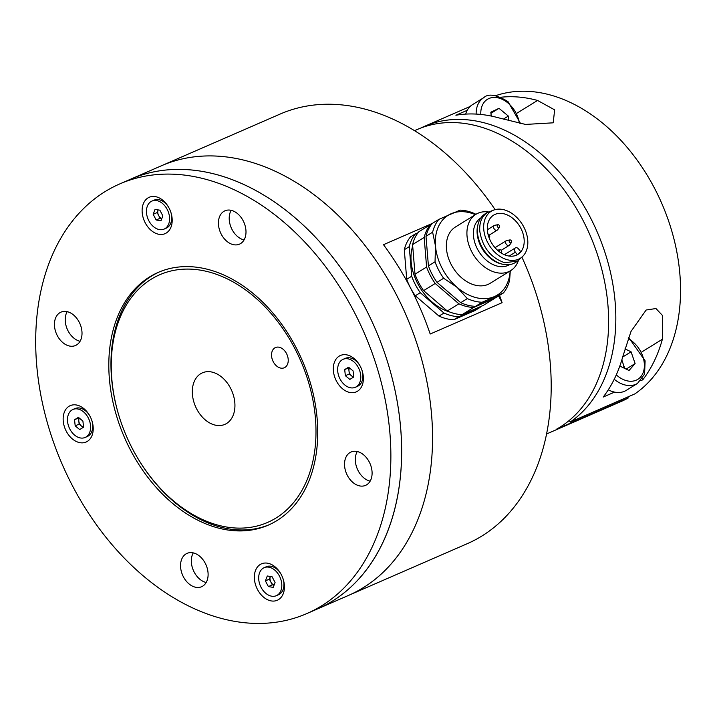 <?xml version="1.0" encoding="UTF-8"?>
<svg xmlns="http://www.w3.org/2000/svg" width="715" height="715" viewBox="0 0 715 715"><rect width="100%" height="100%" fill="white"/><g stroke="black" fill="none" stroke-linecap="round" stroke-linejoin="round"><path stroke-width="1.07" d="M226.619 423.459A28.117 19.761 -113.5 0 0 231.16 389.425A28.117 19.761 -113.5 0 0 202.399 372.828A28.117 19.761 -113.5 0 0 195.508 406.495A28.117 19.761 -113.5 0 0 224.859 424.379A28.117 19.761 -113.5 0 0 226.619 423.459M284.981 367.394A11.029 7.749 -113.5 0 0 286.76 354.05A11.029 7.749 -113.5 0 0 275.481 347.544A11.029 7.749 -113.5 0 0 272.781 360.744A11.029 7.749 -113.5 0 0 284.293 367.76A11.029 7.749 -113.5 0 0 284.981 367.394M151.214 279.207A135.072 94.934 -113.5 0 0 119.307 416.943A135.072 94.934 -113.5 0 0 135.966 455.178A135.072 94.934 -113.5 0 0 278.939 516.105A135.072 94.934 -113.5 0 0 293.651 346.283A135.072 94.934 -113.5 0 0 151.214 279.207M119.307 416.943L119.182 416.541A137.825 96.865 66.5 0 1 151.732 275.99A137.825 96.865 66.5 0 1 159.302 271.941M269.385 524.64A137.825 96.865 66.5 0 1 136.181 455.544L135.966 455.178M306.842 613.568A234.306 164.673 -113.5 0 0 377.44 534.614A234.306 164.673 -113.5 0 0 328.212 270.207A234.306 164.673 -113.5 0 0 119.691 183.952A234.306 164.673 -113.5 0 0 62.294 464.527A234.306 164.673 -113.5 0 0 306.842 613.568L317.63 608.867A234.306 164.673 -113.5 0 0 388.227 529.913A234.306 164.673 -113.5 0 0 338.999 265.506A234.306 164.673 -113.5 0 0 130.479 179.251A234.306 164.673 66.5 0 1 375.026 328.292A234.306 164.673 66.5 0 1 317.63 608.867L348.545 595.398A234.306 164.673 -113.5 0 0 363.247 587.703A234.306 164.673 -113.5 0 0 401.044 304.098A234.306 164.673 -113.5 0 0 161.402 165.782A234.306 164.673 66.5 0 1 405.95 314.823A234.306 164.673 66.5 0 1 348.545 595.398L467.199 543.713A234.306 164.673 -113.5 0 0 481.901 536.018A234.306 164.673 -113.5 0 0 521.932 257.194M495.12 209.62A234.306 164.673 -113.5 0 0 280.048 114.096L119.691 183.952M499.517 295.384A234.306 164.673 66.5 0 1 502.1 302.686L430.198 334.012A234.306 164.673 -113.5 0 0 383.499 244.691L432.325 223.42M498.587 295.956L502.1 302.686M358.161 470.747A18.197 12.79 66.5 0 1 357.25 451.531A18.197 12.79 -113.5 0 0 357.375 469.094A18.197 12.79 -113.5 0 0 370.156 481.15A18.197 12.79 66.5 0 1 358.161 470.747M194.176 572.098A18.197 12.79 66.5 0 1 193.265 552.883A18.197 12.79 -113.5 0 0 193.39 570.445A18.197 12.79 -113.5 0 0 206.17 582.502A18.197 12.79 66.5 0 1 194.176 572.098M68.077 330.893A18.197 12.79 66.5 0 1 67.165 311.669A18.197 12.79 -113.5 0 0 67.29 329.24A18.197 12.79 -113.5 0 0 80.071 341.287A18.197 12.79 66.5 0 1 68.077 330.893M232.062 229.542A18.197 12.79 66.5 0 1 231.151 210.317A18.197 12.79 -113.5 0 0 231.276 227.888A18.197 12.79 -113.5 0 0 244.056 239.936A18.197 12.79 66.5 0 1 232.062 229.542M518.42 260.501A33.078 23.407 -121.7 0 1 510.742 270.583A33.078 23.407 -121.7 0 1 473.437 254.755A33.078 23.407 -121.7 0 1 475.958 214.303A33.078 23.407 -121.7 0 1 488.408 211.944M475.958 214.303L455.392 227.021A33.078 23.407 58.3 0 0 452.872 267.464A33.078 23.407 58.3 0 0 490.177 283.292L510.742 270.583M509.679 264.595A27.429 19.412 -121.7 0 1 478.8 251.439A27.429 19.412 -121.7 0 1 480.838 217.932M475.377 214.67A46.859 33.167 58.3 0 0 451.129 213.731A46.859 33.167 58.3 0 0 435.489 245.978A46.859 33.167 58.3 0 0 457.144 287.394A46.859 33.167 58.3 0 0 494.44 296.582A46.859 33.167 58.3 0 0 510.161 270.94M517.589 261.163L515.354 262.548A28.671 20.288 -121.7 0 1 502.591 264.228L501.206 263.898A27.429 19.412 -121.7 0 1 501.027 263.853A27.429 19.412 -121.7 0 1 477.674 225.833L478.004 224.439A28.671 20.288 -121.7 0 1 485.208 213.776L487.442 212.391M502.591 264.228A28.671 20.288 -121.7 0 1 502.404 264.184A28.671 20.288 -121.7 0 1 478.004 224.439M510.287 270.869L509.625 280.164A49.621 35.115 -121.7 0 1 503.414 292.971L496.791 297.065L475.52 306.333L482.142 302.239A49.621 35.115 -121.7 0 1 467.333 298.593L460.701 302.686A49.621 35.115 58.3 0 0 475.52 306.333M467.333 298.593L457.144 287.394L443.64 278.251A49.621 35.115 -121.7 0 1 435.042 261.797L435.489 245.978L432.629 232.196A49.621 35.115 -121.7 0 1 438.84 219.389L460.111 210.13A49.621 35.115 -121.7 0 1 474.921 213.776L475.931 214.33M503.414 292.971L482.142 302.239M443.64 278.251L437.017 282.354L460.701 302.686M435.042 261.797L428.419 265.891A49.621 35.115 58.3 0 0 437.017 282.354M432.629 232.196L425.997 236.299L428.419 265.891M438.84 219.389L432.209 223.491A49.621 35.115 58.3 0 0 425.997 236.299M431.797 224.001L430.385 224.617A49.621 35.115 58.3 0 0 424.174 237.425L426.596 267.026A49.621 35.115 58.3 0 0 435.194 283.48L458.887 303.812A49.621 35.115 58.3 0 0 473.696 307.459L494.968 298.191A49.621 35.115 58.3 0 0 495.388 297.681M494.968 298.191L483.376 305.359L462.104 314.627L473.696 307.459M458.887 303.812L447.286 310.98A49.621 35.115 58.3 0 0 462.104 314.627M435.194 283.48L423.602 290.639L447.286 310.98M426.596 267.026L414.995 274.185A49.621 35.115 58.3 0 0 423.602 290.639M424.174 237.425L412.582 244.584L414.995 274.185M430.385 224.617L418.793 231.776A49.621 35.115 58.3 0 0 412.582 244.584M412.698 246.04A46.037 32.577 58.3 0 0 449.726 312.008M480.793 306.485A49.621 35.115 -121.7 0 1 480.06 307.405L458.789 316.673A49.621 35.115 -121.7 0 1 443.979 313.027L420.286 292.694A49.621 35.115 -121.7 0 1 411.688 276.231L409.266 246.639A49.621 35.115 -121.7 0 1 415.478 233.832L418.06 232.706M409.266 246.639L404.297 249.705L406.719 279.306L411.688 276.231M406.719 279.306A49.621 35.115 58.3 0 0 415.317 295.76L420.286 292.694M415.317 295.76L439.001 316.093L443.979 313.027M439.001 316.093A49.621 35.115 58.3 0 0 453.819 319.739L458.789 316.673M453.819 319.739L475.091 310.48L480.06 307.405M404.297 249.705A49.621 35.115 58.3 0 1 410.508 236.897L415.478 233.832M494.387 209.826L487.487 212.471C481.821 216.252 479.247 222.49 479.774 231.177C482.411 247.265 490.696 257.784 504.638 262.718L517.544 261.091L522.987 256.104A27.635 19.555 58.3 0 0 522.388 224.501A27.635 19.555 58.3 0 0 494.387 209.826A27.635 19.555 58.3 0 0 483.76 229.372A27.635 19.555 58.3 0 0 499.41 256.006A27.635 19.555 58.3 0 0 522.987 256.104M487.38 230.257A23.086 16.338 -121.7 0 1 493.609 215.144A23.086 16.338 -121.7 0 1 519.644 226.19A23.086 16.338 -121.7 0 1 517.883 254.424A23.086 16.338 -121.7 0 1 498.9 251.376A23.086 16.338 -121.7 0 1 487.38 230.257M517.463 254.665A23.086 16.338 58.3 0 0 520.6 251.546L518.616 249.026A3.173 2.243 -121.7 0 0 515.336 247.926A3.173 2.243 -121.7 0 0 515.381 252.216L517.365 254.728M500.598 252.609A1.573 1.117 58.3 0 0 501.528 252.315A1.573 1.117 58.3 0 0 501.724 251.492A1.573 1.117 58.3 0 0 499.928 249.732A1.573 1.117 58.3 0 0 499.651 251.948M509.875 239.927L506.819 240.481A2.753 1.948 58.3 0 0 506.318 240.669A2.753 1.948 58.3 0 0 505.576 242.474A2.753 1.948 58.3 0 0 506.953 244.995A2.753 1.948 58.3 0 0 509.223 245.361A2.753 1.948 58.3 0 0 509.616 244.995L511.475 242.51A1.573 1.117 58.3 0 0 511.672 241.679A1.573 1.117 58.3 0 0 509.875 239.927A1.573 1.117 58.3 0 0 509.473 241.965A1.573 1.117 58.3 0 0 511.475 242.51M497.89 224.716L494.834 225.27A2.753 1.948 58.3 0 0 494.333 225.457A2.753 1.948 58.3 0 0 493.591 227.263A2.753 1.948 58.3 0 0 494.968 229.783A2.753 1.948 58.3 0 0 497.229 230.15A2.753 1.948 58.3 0 0 497.622 229.783L499.481 227.299A1.573 1.117 58.3 0 0 499.687 226.476A1.573 1.117 58.3 0 0 497.89 224.716A1.573 1.117 58.3 0 0 497.488 226.753A1.573 1.117 58.3 0 0 499.481 227.299M488.077 234.511A1.573 1.117 -121.7 0 1 488.372 234.547A1.573 1.117 -121.7 0 1 489.56 235.628A1.573 1.117 -121.7 0 1 489.534 237.103A1.573 1.117 -121.7 0 1 488.971 237.434M546.618 433.951L621.246 401.437A165.388 116.241 -113.5 0 0 628.262 397.969L556.359 429.295A165.388 116.241 -113.5 0 0 559.711 427.329A165.388 116.241 -113.5 0 0 586.389 227.138A165.388 116.241 -113.5 0 0 417.229 129.504L414.512 130.693M627.752 396.986L628.262 397.969M420.867 128.03A165.388 116.241 -113.5 0 1 424.424 126.376A165.388 116.241 -113.5 0 1 592.377 221.534A165.388 116.241 -113.5 0 1 570.177 422.073L569.31 420.42M570.177 422.073L634.893 393.876A165.388 116.241 -113.5 0 0 659.275 197.867A165.388 116.241 -113.5 0 0 495.736 95.64M500.974 97.231A165.388 116.241 66.5 0 1 537.546 100.449L554.652 109.86L553.196 122.819L525.525 124.428L497.998 117.68A165.388 116.241 -113.5 0 0 455.902 115.24L467.226 110.307M614.551 392.106L603.219 397.04A165.388 116.241 -113.5 0 0 622.837 356.463L631.014 331.429L646.146 310.015L655.959 308.54L662.439 315.431L662.385 339.232A165.388 116.241 66.5 0 1 642.776 379.817L642.267 378.843M640.819 380.666L642.776 379.817M622.685 357.017L631.086 351.816L624.981 348.884M631.086 351.816L635.108 363.578L629.03 370.486L619.807 366.062M608.286 389.818A27.563 19.511 58.3 0 0 626.242 390.372L637.512 383.41A27.563 19.511 -121.7 0 1 614.23 379.272M621.827 359.94L624.731 368.431M626.161 369.11L635.108 363.578M623.882 368.019A11.029 7.802 58.3 0 0 623.158 363.846A11.029 7.802 58.3 0 0 621.612 360.628M491.223 116.053L490.83 112.21L498.999 108.331L508.338 116.071L508.794 120.612M476.154 114.078A27.563 19.511 -121.7 0 1 483.689 97.723L472.427 104.685A27.563 19.511 58.3 0 0 465.715 114.105M490.946 113.31L498.999 108.331M503.36 119.146L508.338 116.071M80.974 339.384A18.197 12.79 -113.5 0 0 77.148 318.845A18.197 12.79 -113.5 0 0 60.954 312.151A18.197 12.79 -113.5 0 0 56.503 333.941A18.197 12.79 -113.5 0 0 75.486 345.506A18.197 12.79 -113.5 0 0 80.974 339.384M244.959 238.024A18.197 12.79 -113.5 0 0 241.134 217.494A18.197 12.79 -113.5 0 0 224.948 210.8A18.197 12.79 -113.5 0 0 220.488 232.59A18.197 12.79 -113.5 0 0 239.471 244.155A18.197 12.79 -113.5 0 0 244.959 238.024M362.255 385.188A19.85 13.951 -113.5 0 0 362.21 370.987A19.85 13.951 -113.5 0 0 359.761 365.365A19.85 13.951 -113.5 0 0 336.89 358.063A19.85 13.951 -113.5 0 0 340.51 386.86A19.85 13.951 -113.5 0 0 362.255 385.188M283.292 593.566A19.85 13.951 -113.5 0 0 283.238 579.365A19.85 13.951 -113.5 0 0 280.798 573.743A19.85 13.951 -113.5 0 0 257.918 566.441A19.85 13.951 -113.5 0 0 261.547 595.238A19.85 13.951 -113.5 0 0 283.292 593.566M92.092 435.346A19.85 13.951 -113.5 0 0 92.038 421.144A19.85 13.951 -113.5 0 0 89.598 415.531A19.85 13.951 -113.5 0 0 66.718 408.229A19.85 13.951 -113.5 0 0 70.347 437.017A19.85 13.951 -113.5 0 0 92.092 435.346M171.055 226.968A19.85 13.951 -113.5 0 0 171.01 212.766A19.85 13.951 -113.5 0 0 168.561 207.153A19.85 13.951 -113.5 0 0 145.69 199.851A19.85 13.951 -113.5 0 0 149.31 228.639A19.85 13.951 -113.5 0 0 171.055 226.968M309.836 478.675A137.825 96.865 -113.5 0 0 280.879 323.135A137.825 96.865 -113.5 0 0 158.221 272.406A137.825 96.865 -113.5 0 0 124.455 437.446A137.825 96.865 -113.5 0 0 268.313 525.114A137.825 96.865 -113.5 0 0 309.836 478.675M207.073 580.589A18.197 12.79 -113.5 0 0 203.248 560.06A18.197 12.79 -113.5 0 0 187.062 553.365A18.197 12.79 -113.5 0 0 182.602 575.146A18.197 12.79 -113.5 0 0 201.594 586.72A18.197 12.79 -113.5 0 0 207.073 580.589M371.058 479.238A18.197 12.79 -113.5 0 0 367.233 458.708A18.197 12.79 -113.5 0 0 351.047 452.014A18.197 12.79 -113.5 0 0 346.587 473.795A18.197 12.79 -113.5 0 0 365.58 485.369A18.197 12.79 -113.5 0 0 371.058 479.238M356.258 386.806A15.274 10.734 -113.5 0 0 358.742 368.323A15.274 10.734 -113.5 0 0 343.111 359.305A15.274 10.734 -113.5 0 0 339.375 377.592A15.274 10.734 -113.5 0 0 355.31 387.307A15.274 10.734 -113.5 0 0 356.258 386.806M349.85 379.415L345.345 375.688L344.71 369.566L348.58 367.188L353.085 370.924L353.719 377.037L349.85 379.415M355.31 387.307L357.437 386.377A15.274 10.734 -113.5 0 0 358.376 385.886A15.274 10.734 -113.5 0 0 362.094 370.62M359.949 365.696A15.274 10.734 -113.5 0 0 345.238 358.376L343.111 359.305M353.308 377.288L349.304 373.963L345.345 375.688M349.304 373.963L348.67 367.85L344.71 369.566M349.456 367.921A5.568 3.915 -113.5 0 0 348.983 370.906A5.568 3.915 -113.5 0 0 351.548 375.831A5.568 3.915 -113.5 0 0 353.702 376.877M167.203 209.432A15.274 10.734 -113.5 0 0 151.911 201.085A15.274 10.734 -113.5 0 0 148.175 219.371A15.274 10.734 -113.5 0 0 164.11 229.086A15.274 10.734 -113.5 0 0 167.203 209.432M162.841 215.867L160.982 220.774L156.147 219.988L153.18 214.303L155.048 209.397L159.883 210.183L162.841 215.867M168.749 207.475A15.274 10.734 -113.5 0 0 154.038 200.164L151.911 201.085M164.11 229.086L166.229 228.165A15.274 10.734 -113.5 0 0 170.894 212.409M161.822 218.549L160.097 218.272L156.147 219.988M160.097 218.272L157.139 212.578L153.18 214.303M157.139 212.578L158.158 209.906A5.568 3.915 -113.5 0 0 158.069 210.13A5.568 3.915 -113.5 0 0 158.614 215.421A5.568 3.915 -113.5 0 0 161.849 218.486M72.001 409.954A15.274 10.734 -113.5 0 0 69.525 428.437A15.274 10.734 -113.5 0 0 85.148 437.464A15.274 10.734 -113.5 0 0 88.883 419.178A15.274 10.734 -113.5 0 0 72.948 409.463A15.274 10.734 -113.5 0 0 72.001 409.954M78.409 417.346L82.913 421.081L83.548 427.195L79.678 429.581L75.182 425.845L74.548 419.732L78.409 417.346M85.148 437.464L87.266 436.543A15.274 10.734 -113.5 0 0 91.931 420.786M89.777 415.853A15.274 10.734 -113.5 0 0 75.066 408.542L72.948 409.463M83.146 427.445L79.133 424.12L75.182 425.845M79.133 424.12L78.498 418.007L74.548 419.732M79.294 418.078A5.568 3.915 -113.5 0 0 78.82 421.064A5.568 3.915 -113.5 0 0 81.385 425.988A5.568 3.915 -113.5 0 0 83.53 427.034M261.064 587.337A15.274 10.734 -113.5 0 0 276.348 595.684A15.274 10.734 -113.5 0 0 280.083 577.398A15.274 10.734 -113.5 0 0 264.148 567.683A15.274 10.734 -113.5 0 0 261.064 587.337M265.417 580.902L267.285 575.995L272.111 576.782L275.078 582.466L273.21 587.373L268.384 586.586L265.417 580.902L269.367 579.177L270.386 576.496A5.568 3.915 -113.5 0 0 270.306 576.728A5.568 3.915 -113.5 0 0 270.851 582.019L269.367 579.177M276.348 595.684L278.466 594.755A15.274 10.734 -113.5 0 0 283.131 578.998M280.986 574.074A15.274 10.734 -113.5 0 0 266.266 566.754L264.148 567.683M274.06 585.147L272.335 584.861L268.384 586.586M272.335 584.861L270.851 582.019A5.568 3.915 -113.5 0 0 274.086 585.085M515.381 252.216L509.16 256.068M641.945 351.869L662.385 339.232M517.106 113.086L537.546 100.449M616.285 374.875A24.256 17.169 58.3 0 0 643.428 371.863A24.256 17.169 58.3 0 0 628.244 338.687M519.313 123.195A24.256 17.169 58.3 0 0 507.865 102.915A24.256 17.169 58.3 0 0 480.82 114.445M504.379 254.692L515.336 247.926M499.928 249.732L497.488 250.179M501.528 252.315L501.072 252.922M506.318 240.669L495.012 247.658M509.223 245.361L501.215 250.313M494.333 225.457L487.344 229.783M497.229 230.15L489.221 235.101M489.534 237.103L489.078 237.72M424.424 126.376L470.13 106.464M637.512 383.41L644.59 374.106L645.1 360.816L628.673 337.48M520.52 123.454L507.981 101.593C496.335 94.586 488.238 93.299 483.689 97.723"/></g></svg>
